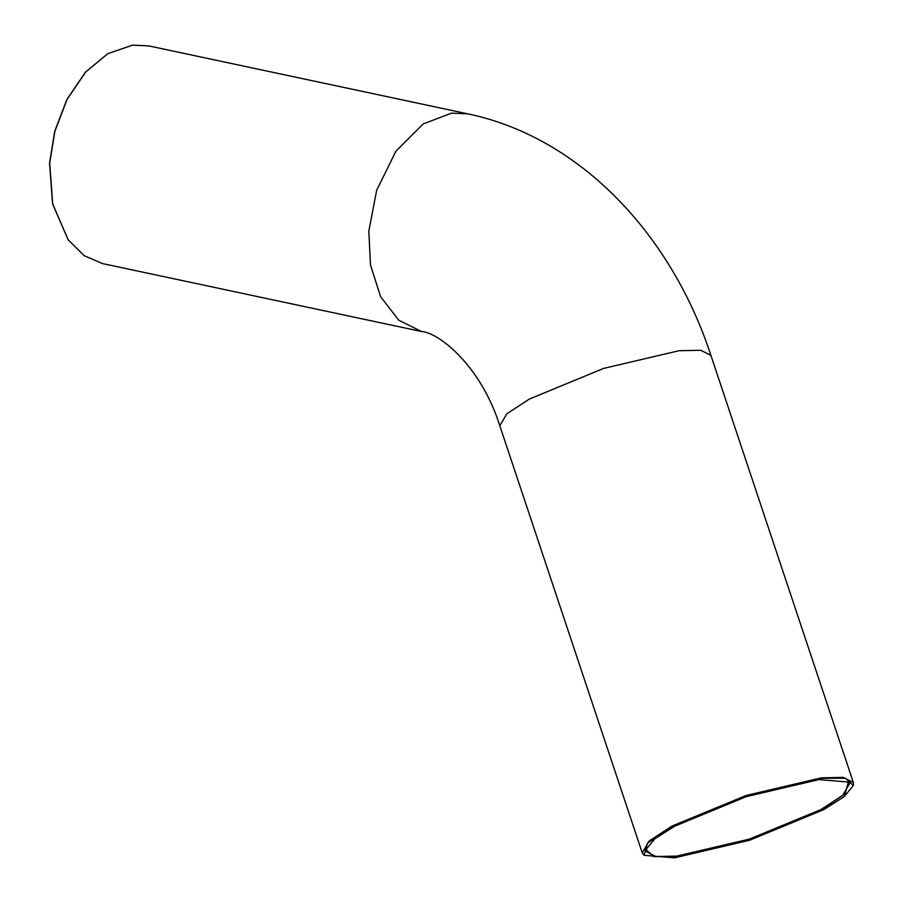 <?xml version="1.0" encoding="UTF-8"?>
<svg xmlns="http://www.w3.org/2000/svg" width="903" height="903" viewBox="0 0 903 903"><rect width="100%" height="100%" fill="white"/><g stroke="black" fill="none" stroke-linecap="round" stroke-linejoin="round"><path stroke-width="1.35" d="M107.705 53.717L85.458 72.161L66.935 99.386L54.722 131.353L49.552 163.116L52.577 203.852L68.097 239.701M674.609 826.222L654.889 838.774L645.972 849.554L653.614 856.62L676.9 856.541L749.546 839.519L821.256 809.923L845.039 793.816L848.38 782.054L818.965 779.605L746.307 796.638L674.609 826.222M848.199 781.908L849.452 783.793L842.804 795.238L820.962 809.562L749.422 839.079L676.934 856.078L655.984 856.518L646.153 851.585L646.029 849.328M672.125 826.505L746.25 795.904L821.369 778.296L845.445 778.228L853.346 785.52L844.136 796.672L823.739 809.652L749.603 840.241L674.485 857.85L644.076 855.31L647.519 843.165L672.125 826.505M49.688 163.195L54.869 131.375L67.115 99.33L85.672 72.048L107.841 53.638L132.56 45.15L148.837 45.918L467.968 113.88L451.681 113.112L423.236 123.914L395.943 151.185L376.686 190.217L368.819 231.157L370.478 265.042L380.66 296.805L398.821 320.238L421.611 331.536L102.49 263.574L84.148 255.651L68.188 239.826L52.724 204.022L49.688 163.195M853.391 785.294L853.358 782.495L843.154 777.37L821.403 777.833L746.126 795.475L671.832 826.132L649.144 841.009L642.247 852.895L643.907 855.164M642.247 852.895L499.822 425.798L506.718 413.913L529.395 399.036L603.689 368.379L678.966 350.736L700.728 350.274L710.921 355.398C671.618 235.107 580.46 137.38 467.968 113.88M853.358 782.495L710.921 355.398M421.611 331.536C438.271 332.428 480.61 364.88 499.822 425.798"/></g></svg>
